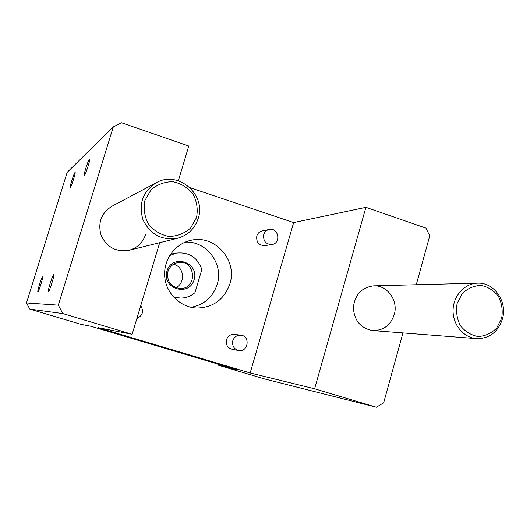 <?xml version="1.0" encoding="UTF-8"?>
<svg xmlns="http://www.w3.org/2000/svg" width="530" height="530" viewBox="0 0 530 530"><rect width="100%" height="100%" fill="white"/><g stroke="black" fill="none" stroke-linecap="round" stroke-linejoin="round"><path stroke-width="0.79" d="M394.247 314.635C390.557 325.287 383.389 330.601 372.749 330.568C360.751 328.368 354.292 320.736 353.371 307.678C354.868 294.687 361.652 287.406 373.716 285.842C387.397 285.041 398.547 300.768 394.247 314.635M145.618 234.479C142.855 242.667 137.33 247.947 129.035 250.306C116.315 252.313 107.047 247.437 101.237 235.678C97.553 223.077 101.117 213.272 111.936 206.249L156.29 182.731C142.809 191.496 138.376 203.825 142.981 219.718C150.255 234.558 161.802 240.733 177.63 238.248C187.938 235.307 194.802 228.695 198.22 218.42C206.541 194.603 178.007 169.984 156.29 182.731M132.142 334.291L62.812 313.581L58.313 305.161L113.314 126.849L67.171 172.343L26.5 302.961L29.799 309.103L80.971 324.327L90.868 326.255L236.638 369.649L217.737 365.011L264.742 378.99L376.386 407.232L314.615 388.788L250.186 372.974L97.984 327.639L132.142 334.291L159.696 242.694M178.332 180.763L188.779 146.035L121.542 122.768L113.314 126.849M50.224 283.133C52.072 277.389 53.272 274.566 53.815 274.659C54.491 275.6 49.542 291.301 48.521 291.474C48.064 291.228 48.634 288.446 50.224 283.133M85.834 168.182C87.874 161.895 89.186 158.821 89.762 158.96C90.305 160.212 85.204 175.702 84.316 175.51C83.939 175.225 84.442 172.787 85.834 168.182M71.755 180.684C73.544 175.152 74.684 172.396 75.167 172.422C75.657 173.35 71.027 187.554 70.291 187.381C69.993 187.117 70.483 184.884 71.755 180.684M39.498 284.497C41.141 279.389 42.188 276.839 42.645 276.846C43.228 277.541 38.697 291.937 37.868 292.023C37.517 291.772 38.061 289.261 39.498 284.497M140.742 305.711C144.008 311.362 142.722 315.628 136.886 318.523M190.025 187.7L293.647 222.573L365.912 207.329L425.941 228.099L429.757 235.85L416.262 284.743M229.874 283.868C237.811 260.184 214.484 234.061 190.608 240.401C174.774 243.893 163.154 260.131 164.737 276.839C166.168 293.56 180.505 307.46 196.703 308.062C213.153 307.665 224.21 299.602 229.874 283.868M185.129 242.164C206.389 240.6 223.932 263.96 217.181 284.444C212.828 297.25 204.103 304.876 190.999 307.307M402.966 332.913L383.654 402.846L376.386 407.232M29.799 309.103L62.812 313.581M217.737 365.011L218.002 364.103M263.721 234.651C264.642 231.868 266.471 230.146 269.207 229.47C278.541 227.198 281.463 243.376 271.93 244.535C265.795 244.31 263.059 241.018 263.721 234.651M26.5 302.961L58.313 305.161M250.186 372.974L293.647 222.573M365.912 207.329L314.615 388.788M271.93 244.535L264.841 245.655C258.825 245.443 256.142 242.217 256.798 235.982C257.699 233.266 259.488 231.577 262.178 230.921L269.207 229.47M238.599 350.502L232.153 349.343C227.529 347.912 225.641 344.719 226.489 339.757C227.9 335.98 230.55 334.185 234.432 334.377L240.918 335.198C250.67 336.08 248.186 352.576 238.599 350.502C233.876 349.038 231.948 345.772 232.816 340.704C234.253 336.841 236.956 335.006 240.918 335.198M196.55 217.519L190.648 227.993C184.473 233.452 177.239 236.274 168.964 236.466C160.782 234.863 153.965 230.795 148.519 224.269C144.538 216.724 143.339 208.794 144.922 200.479L150.957 189.945C157.244 184.519 164.525 181.763 172.806 181.691C180.935 183.393 187.666 187.494 193.006 194C196.902 201.473 198.081 209.31 196.55 217.519M175.682 287.677C185.606 283.424 184.42 267.133 173.986 264.344L173.562 264.218M167.95 271.565C166.605 281.622 170.852 287.28 180.697 288.532C198.041 288.466 195.424 259.442 178.345 262.476C173.177 263.456 169.713 266.491 167.95 271.565M166.95 271.108C172.151 253.413 199.525 262.198 194.139 279.688C189.117 297.33 161.551 288.784 166.95 271.108M173.383 296.886L180.465 298.105C185.957 298.059 190.793 296.237 194.98 292.639L201.851 269.459C197.471 257.361 188.991 251.909 176.41 253.102L170.541 254.195M501.671 318.252L496.65 328.13C491.363 333.35 485.155 336.146 478.027 336.504C470.971 335.192 465.082 331.555 460.358 325.599C456.886 318.662 455.807 311.309 457.112 303.538L462.246 293.6C467.619 288.406 473.873 285.677 481.001 285.412C488.017 286.816 493.841 290.486 498.478 296.422C501.883 303.293 502.943 310.567 501.671 318.252M502.48 318.835C507.614 301.663 494.145 282.179 477.623 283.159C464.625 283.384 453.269 295.82 453.07 310.249C452.706 324.678 463.584 337.723 476.583 338.63C489.435 338.637 498.067 332.038 502.48 318.835M169.653 255.566L176.41 253.102M477.623 283.159L373.716 285.842M476.583 338.63L372.749 330.568M180.465 298.105L174.496 298.079M177.63 238.248L129.035 250.306"/></g></svg>
